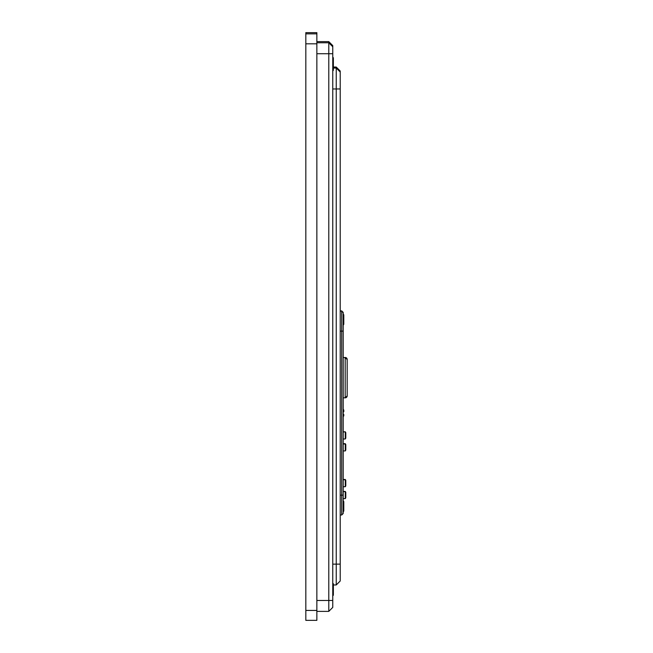 <?xml version="1.0" encoding="UTF-8"?>
<svg xmlns="http://www.w3.org/2000/svg" width="653" height="653" viewBox="0 0 653 653"><rect width="100%" height="100%" fill="white"/><g stroke="black" fill="none" stroke-linecap="round" stroke-linejoin="round"><path stroke-width="0.98" d="M332.761 600.466L332.761 607.404L328.786 611.379L328.786 41.621L316.86 41.621L328.786 41.621L332.761 45.596L332.761 600.466L316.86 600.474M343.2 495.145L341.707 495.145L341.707 310.901L340.221 310.901L341.707 310.901L343.2 312.395L343.2 513.495L341.707 514.988L341.707 495.145L340.221 495.145M316.86 32.65L316.86 620.35L305.824 620.35L305.824 32.65L316.86 32.65L305.824 32.65M340.221 564.127L340.221 580.99L336.246 584.966L336.246 67.047L333.356 67.047L336.246 67.047L340.221 71.022L340.221 564.127L332.761 564.135M343.796 510.042L343.796 501.659A5.967 5.967 0 0 0 343.282 500.794L343.2 511.854M343.796 503.079L343.796 506.279M332.761 583.178L333.356 583.774L333.356 595.21L332.761 595.805M332.761 57.195L333.356 57.791L333.356 70.328L332.761 70.924M343.796 411.708L343.796 410.508A5.967 5.967 0 0 0 343.282 409.643L343.2 416.606M343.282 416.606A5.967 5.967 0 0 0 343.796 415.732L343.796 414.492M343.282 325.096A5.967 5.967 0 0 0 343.796 324.231L343.796 314.901A5.967 5.967 0 0 0 343.282 314.036L343.2 325.096M343.796 411.455L343.796 410.149A5.967 5.967 0 0 0 343.282 409.284L343.2 409.643M343.282 511.854A5.967 5.967 0 0 0 343.796 510.989L343.796 510.066M347.176 359.452L347.176 359.452A1.992 1.992 180 0 0 345.192 357.46L347.176 359.574A1.992 1.992 180 0 0 345.192 357.583L343.2 357.46M347.176 380.699L347.176 395.857A1.992 1.992 0 0 1 345.192 397.848L345.192 357.583L347.176 359.574L347.176 395.857L345.192 397.848L343.2 397.848M347.176 374.732L347.176 359.574M345.788 497.643L345.788 492.411A5.967 5.967 0 0 0 345.266 491.546L345.266 498.623L343.2 498.623M345.788 494.231L345.788 496.811M345.266 498.623A5.967 5.967 0 0 0 345.788 497.757L345.788 497.325M345.788 485.554L345.788 480.339A5.967 5.967 0 0 0 345.266 479.473L345.266 486.73L343.2 486.73M345.788 449.835L345.788 444.554A5.967 5.967 0 0 0 345.266 443.689L345.266 450.937L343.2 450.937M345.788 437.885L345.788 432.882A5.967 5.967 0 0 0 345.266 432.017L345.266 438.979L343.2 438.979M345.788 432.661A5.967 5.967 0 0 0 345.266 431.796L343.2 432.017M345.788 492.305A5.967 5.967 0 0 0 345.266 491.44L343.2 491.546M316.86 42.772L328.786 42.772L332.761 46.747M332.761 53.717L316.86 53.726M328.786 611.379L316.86 611.379L328.786 611.379L332.761 607.404M341.707 514.988L340.221 514.988L341.707 514.988L343.2 513.495M343.2 331.12L340.221 331.128M340.221 311.203L341.707 311.203L343.2 312.689M316.86 33.842L305.824 33.842M316.86 43.808L305.824 43.808M316.86 610.433L305.824 610.433M340.221 88.955L332.761 88.963M336.246 584.966L333.356 584.966L336.246 584.966L340.221 580.99M333.356 68.043L336.246 68.043L340.221 72.018M332.761 45.596L328.786 41.621M343.2 312.395L341.707 310.901M316.86 620.35L305.824 620.35M340.221 71.022L336.246 67.047M343.796 502.002A5.967 5.967 0 0 0 343.282 501.137L343.2 501.137M343.796 507.226A5.967 5.967 0 0 1 343.282 508.091L343.2 508.091M333.356 58.901L332.761 58.305M343.796 318.999A5.967 5.967 0 0 0 343.282 318.133L343.2 318.133M343.2 357.583L345.192 357.583M345.788 492.533A5.967 5.967 0 0 0 345.266 491.668L343.2 491.668M345.788 480.632A5.967 5.967 0 0 0 345.266 479.767L343.2 479.767M345.266 486.73A5.967 5.967 0 0 0 345.788 485.865M345.788 444.848A5.967 5.967 0 0 0 345.266 443.983L343.2 443.983M345.266 450.937A5.967 5.967 0 0 0 345.788 450.072M345.266 438.979A5.967 5.967 0 0 0 345.788 438.114M345.788 432.768A5.967 5.967 0 0 0 345.266 431.902L343.2 431.902M345.266 431.796L343.2 431.796M345.266 443.689L343.2 443.689M345.266 479.473L343.2 479.473M345.266 491.44L343.2 491.44"/></g></svg>
